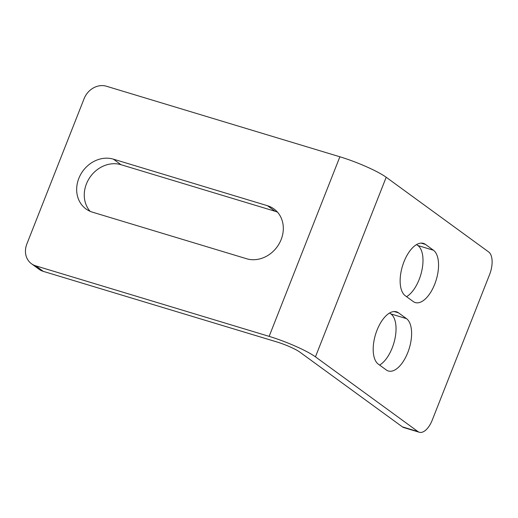 <?xml version="1.0" encoding="UTF-8"?>
<svg xmlns="http://www.w3.org/2000/svg" width="518" height="518" viewBox="0 0 518 518"><rect width="100%" height="100%" fill="white"/><g stroke="black" fill="none" stroke-linecap="round" stroke-linejoin="round"><path stroke-width="0.78" d="M90.087 211.292A28.801 24.851 126.1 0 1 86.422 183.916A28.801 24.851 126.1 0 1 120.985 164.698L275.071 211.26A28.801 24.851 126.1 0 1 277.493 212.147M113.397 159.162A28.801 24.851 -53.9 0 0 78.827 178.38A28.801 24.851 -53.9 0 0 85.988 208.948A28.801 24.851 -53.9 0 0 92.508 212.186L246.594 258.741A28.801 24.851 -53.9 0 0 279.377 243.318A28.801 24.851 -53.9 0 0 274.003 208.961A28.801 24.851 -53.9 0 0 267.482 205.724L113.397 159.162L120.985 164.698M407.776 352.603A27.875 13.494 106.8 0 0 406.494 318.641L398.517 312.833A27.875 13.494 106.8 0 0 396.477 311.804A27.875 13.494 106.8 0 0 376.217 332.362A27.875 13.494 106.8 0 0 378.308 364.141L386.279 369.956A27.875 13.494 106.8 0 0 388.325 370.979A27.875 13.494 106.8 0 0 407.776 352.603M379.603 365.086A27.875 13.494 106.8 0 0 392.21 347.902A27.875 13.494 106.8 0 0 390.928 313.94L389.633 312.995M434.725 284.188A27.875 13.494 106.8 0 0 433.443 250.233L425.466 244.418A27.875 13.494 106.8 0 0 423.426 243.389A27.875 13.494 106.8 0 0 403.166 263.947A27.875 13.494 106.8 0 0 405.257 295.726L413.228 301.541A27.875 13.494 106.8 0 0 415.274 302.564A27.875 13.494 106.8 0 0 434.725 284.188M406.552 296.672A27.875 13.494 106.8 0 0 419.159 279.487A27.875 13.494 106.8 0 0 417.877 245.526L416.582 244.587M35.677 265.825L269.14 336.37A37.166 5.426 -158.5 0 1 315.449 356.85L417.961 431.578A18.583 8.994 106.8 0 0 419.327 432.258A18.583 8.994 106.8 0 0 432.29 420.007L489.562 274.631A18.583 8.994 106.8 0 0 488.707 251.988L386.195 177.26A37.166 5.426 21.5 0 0 339.879 156.786L106.417 86.234A18.583 16.032 -53.9 0 0 84.117 98.64L26.845 244.017A18.583 16.032 -53.9 0 0 31.468 263.74A18.583 16.032 -53.9 0 0 35.677 265.825L43.266 271.361L276.729 341.906A18.583 2.713 -158.5 0 1 299.89 352.143L402.395 426.871L417.961 431.578M419.327 432.258L403.762 427.557A18.583 8.994 -73.2 0 1 402.395 426.871M43.266 271.361A18.583 16.032 126.1 0 1 39.057 269.276L31.468 263.74M390.928 313.94L406.494 318.641M417.877 245.526L433.443 250.233M315.449 356.85L386.195 177.26M339.879 156.786L269.14 336.37M421.153 243.117L425.466 244.418M394.204 311.532L398.517 312.833M267.482 205.724L275.071 211.26"/></g></svg>
